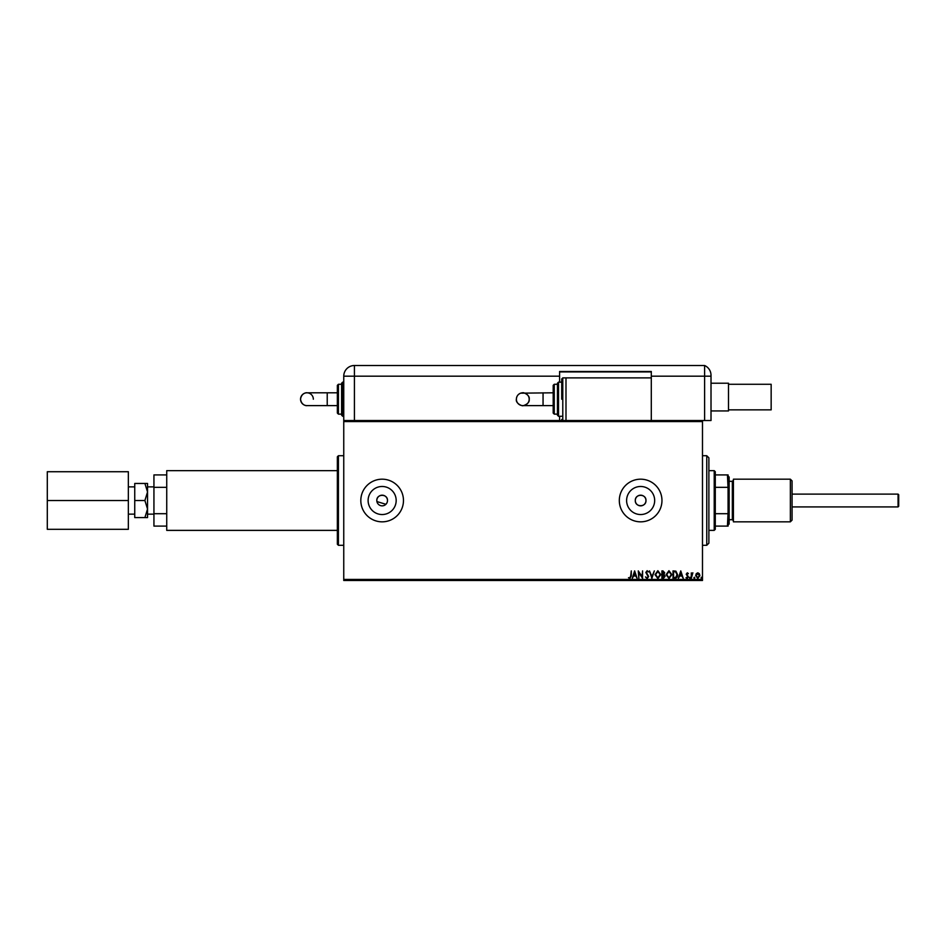 <?xml version="1.0" encoding="UTF-8"?>
<svg xmlns="http://www.w3.org/2000/svg" width="946" height="946" viewBox="0 0 946 946"><rect width="100%" height="100%" fill="white"/><g stroke="black" fill="none" stroke-linecap="round" stroke-linejoin="round"><path stroke-width="1.42" d="M645.964 500.517A5.333 5.333 0 0 0 640.631 495.184A5.333 5.333 0 0 0 635.298 500.517C634.979 507.387 646.295 507.399 645.964 500.517C646.295 493.646 634.979 493.623 635.298 500.517A5.333 5.333 0 0 0 640.631 505.85A5.333 5.333 0 0 0 645.964 500.517M387.375 501.557L387.482 500.517A5.333 5.333 0 0 0 382.149 495.184A5.333 5.333 0 0 0 376.815 500.517A5.333 5.333 0 0 0 382.149 505.85A5.333 5.333 0 0 0 387.482 500.517C387.813 493.646 376.496 493.623 376.815 500.517M654.667 500.517A14.036 14.036 0 0 0 640.631 486.481A14.036 14.036 0 0 0 626.607 500.517A14.036 14.036 0 0 0 640.631 514.541A14.036 14.036 0 0 0 654.667 500.517M396.173 500.517A14.036 14.036 0 0 0 382.149 486.481A14.036 14.036 0 0 0 368.112 500.517A14.036 14.036 0 0 0 382.149 514.541A14.036 14.036 0 0 0 396.173 500.517M403.469 500.517A21.332 21.332 0 0 0 382.149 479.184A21.332 21.332 0 0 0 360.816 500.517A21.332 21.332 0 0 0 382.149 521.837A21.332 21.332 0 0 0 403.469 500.517M661.963 500.517A21.332 21.332 0 0 0 640.631 479.184A21.332 21.332 0 0 0 619.311 500.517A21.332 21.332 0 0 0 640.631 521.837A21.332 21.332 0 0 0 661.963 500.517M337.355 544.234L337.355 456.788L338.42 455.724L338.42 545.298L337.355 544.234M343.753 420.532L702.488 420.532L702.488 421.597L343.753 421.597L343.753 376.177A10.666 10.666 0 0 1 354.419 365.511L704.616 365.511L704.616 420.532L702.488 420.532M696.244 573.714L697.793 572.803L699.342 573.702L699.898 575.641L697.793 578.455L695.688 575.641L696.244 573.714M691.29 578.361L691.29 572.909L691.857 573.702L692.862 572.803L691.29 578.361M687.304 572.803L688.416 573.583L686.796 574.21L688.416 576.883L687.21 578.455L686.027 577.71L687.848 576.906L686.217 574.234L687.304 572.803M674.746 578.361L673.008 578.361L673.008 570.899L675.917 571.159L677.608 574.719C677.691 576.871 676.733 578.089 674.746 578.361M661.904 578.361L661.904 570.899L662.969 570.899L664.683 572.744L663.986 574.328L665.168 576.244L663.406 578.361L661.904 578.361M651.865 578.361L649.464 570.899L651.912 576.552L654.348 570.899L651.865 578.361M638.846 578.361L638.266 570.899L642.003 576.457L642.582 570.899L642.582 578.361L638.846 572.803L638.846 578.361M630.71 575.866L631.289 570.899L631.289 575.937L629.918 578.55L628.511 577.687L629.918 577.781L630.71 575.866M702.488 579.425L702.488 580.489L343.753 580.489L343.753 579.425L702.488 579.425L702.488 421.597M343.753 579.425L343.753 421.597M634.636 570.899L637.119 578.361L635.724 575.96L633.631 575.96L632.235 578.361L634.636 570.899M647.123 578.55L645.444 576.918L647.088 577.781L648.128 576.516L645.834 572.448L647.159 570.698L648.601 571.963L647.159 571.467L646.402 572.413L648.696 576.528L647.123 578.55M655.022 574.66L657.848 570.698L660.757 574.624L657.896 578.55L655.022 574.66M666.114 574.66L668.952 570.698L671.861 574.624L668.999 578.55L666.114 574.66M680.765 570.899L683.249 578.361L681.853 575.96L679.76 575.96L678.365 578.361L680.765 570.899M689.468 577.829L689.953 577.214L690.426 577.829L689.953 578.455L689.468 577.829M693.867 577.829L694.352 577.214L694.825 577.829L694.352 578.455L693.867 577.829M701.045 577.829L701.53 577.214L702.003 577.829L701.53 578.455L701.045 577.829M376.91 501.557L385.909 504.289M386.571 503.473L387.068 502.551M635.487 575.203L634.683 572.697L633.879 575.203L635.487 575.203M660.19 574.624L657.884 571.467L655.59 574.66L657.884 577.781L660.19 574.624M663.075 571.656L662.484 574.056L664.104 572.756L663.075 571.656M662.768 574.813L662.484 577.592L663.134 577.592L664.589 576.244L662.768 574.813M671.282 574.624L668.976 571.467L666.693 574.66L668.976 577.781L671.282 574.624M673.587 571.656L673.587 577.592L675.74 577.403L677.029 574.719L675.61 571.869L673.587 571.656M681.617 575.203L680.813 572.697L680.008 575.203L681.617 575.203M699.331 575.653L697.793 573.477L696.268 575.653L697.793 577.781L699.331 575.653M706.757 455.724L708.885 457.852L708.885 543.17L706.757 545.298L706.757 455.724L702.488 455.724M714.218 530.375L714.218 470.659L715.282 471.723L715.282 529.311L714.218 530.375L708.885 530.375M714.218 470.659L708.885 470.659M728.077 526.106L727.439 526.106L728.077 512.235L728.077 526.106M715.282 526.106L727.439 526.106M715.282 474.916L728.077 474.916L728.077 512.235M715.282 513.702L727.439 513.702M728.077 488.786L727.439 474.916M715.282 487.32L727.439 487.32M898.061 506.914L898.061 494.119L898.7 494.758L898.7 506.276L898.061 506.914L792.062 506.914M898.061 494.119L792.062 494.119M128.349 486.883L134.746 486.883M128.349 514.139L134.746 514.139M147.541 486.883L153.938 486.883M147.541 509.043L147.541 491.979L144.904 500.517L147.541 509.043L144.904 517.58L147.541 517.58L147.541 509.043L147.541 514.139L153.938 514.139M337.355 530.375L166.733 530.375L166.733 470.659L337.355 470.659M147.541 491.979L147.541 483.453L144.904 483.453L147.541 491.979M166.733 513.702L153.938 513.702L153.938 526.106L166.733 526.106M153.938 513.702L153.938 474.916L166.733 474.916M166.733 487.32L153.938 487.32M144.904 517.58L134.746 517.58L134.746 483.453L144.904 483.453M134.746 500.517L144.904 500.517M47.3 500.517L47.3 471.723L128.349 471.723L128.349 529.311L47.3 529.311L47.3 500.517L128.349 500.517M728.503 384.277L771.156 384.277L771.156 409.866L728.503 409.866M711.014 383.213L728.503 383.213L728.503 410.942L711.014 410.942M711.014 420.532L704.616 420.532L704.616 376.177L711.014 376.177L711.014 420.532M711.014 375.278L711.014 376.177L711.014 375.278C710.612 371.648 710.612 371.648 711.014 375.278C710.612 371.648 710.612 371.648 711.014 375.278L711.014 375.278A10.666 10.666 0 0 0 704.616 365.511A10.666 10.666 0 0 1 710.706 372.724L710.706 372.724A10.666 10.666 0 0 0 704.616 365.511L704.616 376.177L651.297 376.177L651.297 371.482L559.594 371.482L559.594 382.149L561.723 382.149L561.723 378.944L561.723 399.212M559.594 416.264L559.594 420.532M559.594 371.908L651.297 371.908M651.297 420.532L651.297 376.177M354.419 365.511A10.666 10.666 0 0 0 343.765 375.751A10.666 10.666 0 0 1 354.419 365.511L354.419 420.532M543.051 392.803L543.051 405.609L553.197 405.609L553.197 413.071L553.197 385.341L553.197 392.803L520.678 393.169C517.97 394.269 516.54 396.279 516.386 399.212A6.397 6.397 -90 0 1 522.783 392.803A6.397 6.397 -90 0 1 529.181 399.212A6.397 6.397 -90 0 1 522.783 405.609A6.397 6.397 -90 0 1 516.386 399.212C515.357 403.457 522.606 406.331 522.783 405.609C521.033 406.449 530.209 404.391 529.181 399.212C530.209 394.955 522.949 392.082 522.783 392.803M557.454 399.212L557.454 383.213L557.454 384.277L554.261 384.277L554.261 414.135L557.454 414.135L557.454 415.199L557.454 399.212L557.454 414.135M651.297 377.88L565.992 377.88L565.992 420.532M313.339 399.212A6.397 6.397 -90 0 0 306.942 392.803A6.397 6.397 -90 0 0 300.544 399.212A6.397 6.397 -90 0 0 306.942 405.609L337.355 405.609M337.355 392.803L327.221 392.803L327.221 405.609M341.624 415.199L341.624 383.213L342.689 382.149L342.689 416.264L341.624 415.199M337.355 413.071L337.355 385.341L338.42 384.277L338.42 414.135L337.355 413.071M792.062 480.887L792.062 520.134L790.359 521.837L790.359 479.184L792.062 480.887M728.077 475.992L729.141 477.056L729.141 523.978L728.077 525.042M790.359 521.837L733.41 521.837L733.41 479.184L790.359 479.184M559.594 376.177L343.753 376.177M561.723 378.944L562.787 377.88L562.787 420.532L561.723 419.468M557.454 383.213L558.518 382.149L558.518 416.264L561.723 416.264M729.141 519.709L732.346 519.709L732.346 481.313L733.41 480.249M338.42 545.298L343.753 545.298M338.42 455.724L343.753 455.724M706.757 545.298L702.488 545.298M554.261 384.277L553.197 385.341M558.518 382.149L561.723 382.149M562.787 377.88L565.992 377.88M554.261 414.135L553.197 413.071M558.518 416.264L557.454 415.199M543.051 405.609L522.783 405.609M327.221 392.803L306.942 392.803C306.599 392.507 301.407 393.004 300.544 399.212C301.407 405.408 306.599 405.905 306.942 405.609M338.42 414.135L341.624 414.135M342.689 416.264L343.753 416.264M342.689 382.149L343.753 382.149M338.42 384.277L341.624 384.277M732.346 519.709L733.41 520.773M729.141 481.313L732.346 481.313"/></g></svg>
